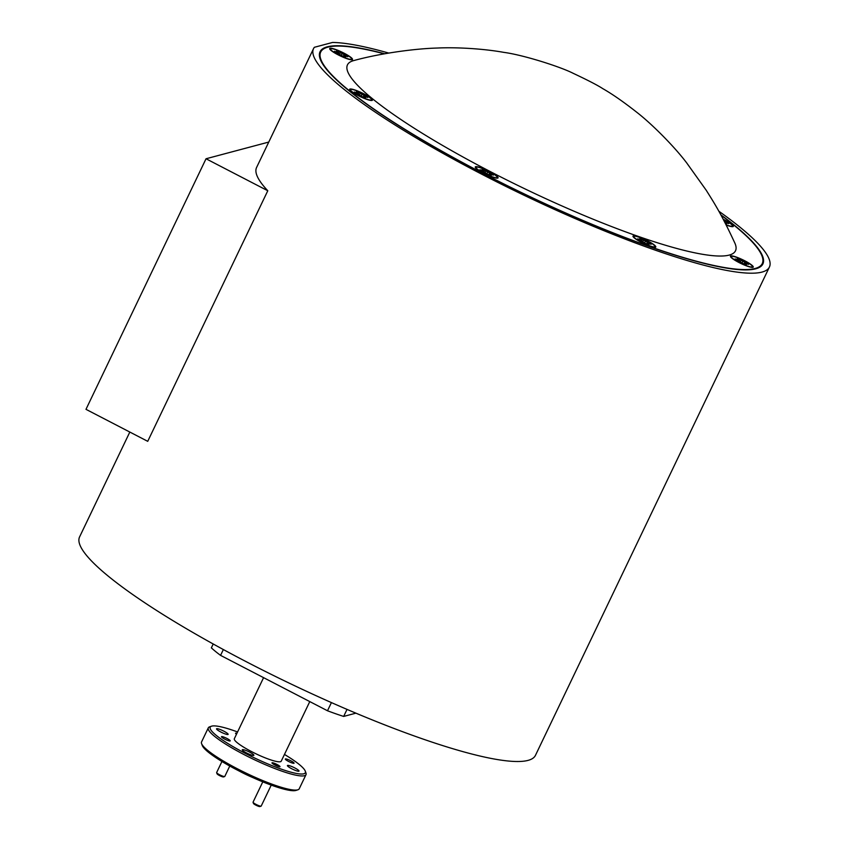 <?xml version="1.0" encoding="UTF-8"?>
<svg xmlns="http://www.w3.org/2000/svg" width="849" height="849" viewBox="0 0 849 849"><rect width="100%" height="100%" fill="white"/><g stroke="black" fill="none" stroke-linecap="round" stroke-linejoin="round"><path stroke-width="1.27" d="M224.677 776.538L223.499 776.931A3.608 0.594 -154.4 0 1 219.467 775.53A3.608 0.594 -154.4 0 1 217.079 773.853L216.644 772.686A4.51 0.732 25.6 0 0 219.636 774.787A4.51 0.732 25.6 0 0 224.677 776.538A4.51 0.732 25.6 0 0 224.783 776.453L229.771 766.031M221.939 761.489L216.644 772.548A4.51 0.732 25.6 0 0 216.644 772.686M275.118 764.991A3.608 0.594 25.6 0 0 279.236 766.222A3.608 0.594 25.6 0 0 276.848 764.535A3.608 0.594 25.6 0 0 272.816 763.145A3.608 0.594 25.6 0 0 275.118 764.991M261.089 806.157L259.911 806.55A3.608 0.594 -154.4 0 1 255.878 805.149A3.608 0.594 -154.4 0 1 253.49 803.472L253.055 802.305A4.51 0.732 25.6 0 0 256.048 804.406A4.51 0.732 25.6 0 0 261.089 806.157A4.51 0.732 25.6 0 0 261.195 806.072L271.234 785.113M262.787 781.855L253.055 802.167A4.51 0.732 25.6 0 0 253.055 802.305M727.349 223.16A7.8 1.274 -154.4 0 0 727.105 222.979L724.314 221.387M725.566 223.807A7.8 1.274 25.6 0 0 726.479 224.104L724.929 222.48L728.654 223.616A7.8 1.274 25.6 0 0 728.102 223.107A7.8 1.274 25.6 0 0 727.306 222.502M723.306 219.467A11.695 1.91 -154.4 0 1 731.201 224.2A11.695 1.91 -154.4 0 1 732.241 226.163A11.695 1.91 -154.4 0 1 726.065 224.773M346.541 56.257A7.8 1.274 -154.4 0 0 346.296 56.076L339.027 51.704A7.8 1.274 25.6 0 0 336.544 50.823L338.104 52.447L334.368 51.301A7.8 1.274 25.6 0 0 335.726 52.426L343.198 56.321A7.8 1.274 25.6 0 0 345.67 57.201L344.121 55.578L347.846 56.724A7.8 1.274 25.6 0 0 347.294 56.204A7.8 1.274 25.6 0 0 346.488 55.599M331.832 50.728A11.695 1.91 -154.4 0 1 330.548 49.253A11.695 1.91 -154.4 0 1 338.146 50.611A11.695 1.91 -154.4 0 1 350.393 57.297A11.695 1.91 -154.4 0 1 351.433 59.26A11.695 1.91 -154.4 0 1 342.582 56.787A11.695 1.91 -154.4 0 1 331.832 50.728M337.626 51.715A7.8 1.274 -154.4 0 1 338.762 52.15L339.027 51.704M338.762 52.15L338.624 53.498M339.685 53.965L340.343 52.797M341.415 54.952L341.988 53.816M343.357 56.384L344.078 54.739M336.554 52.723L336.777 52.16M337.828 53.169L338.104 52.447M343.58 56.48L344.121 55.578M344.025 56.65L344.344 56.108M492.102 174.661A7.8 1.274 -154.4 0 0 491.858 174.48L484.577 170.108A7.8 1.274 25.6 0 0 482.105 169.227L483.654 170.851L479.929 169.704A7.8 1.274 25.6 0 0 481.287 170.829L488.748 174.724A7.8 1.274 25.6 0 0 491.231 175.605L489.671 173.981L493.407 175.127A7.8 1.274 25.6 0 0 492.855 174.607A7.8 1.274 25.6 0 0 492.049 174.003M477.382 169.131A11.695 1.91 -154.4 0 1 476.109 167.667A11.695 1.91 -154.4 0 1 483.697 169.015A11.695 1.91 -154.4 0 1 495.943 175.701A11.695 1.91 -154.4 0 1 496.983 177.664A11.695 1.91 -154.4 0 1 488.133 175.191A11.695 1.91 -154.4 0 1 477.382 169.131M483.187 170.118A7.8 1.274 -154.4 0 1 484.312 170.553L484.577 170.108M484.312 170.553L484.185 171.901M485.246 172.368L485.904 171.201M486.976 173.355L487.549 172.22M488.918 174.788L489.64 173.143M482.115 171.127L482.338 170.564M483.389 171.572L483.654 170.851M489.141 174.883L489.671 173.981M489.586 175.053L489.905 174.512M747.279 263.88A7.8 1.274 -154.4 0 0 747.035 263.71L739.766 259.327A7.8 1.274 25.6 0 0 737.282 258.446L738.842 260.07L735.107 258.924A7.8 1.274 25.6 0 0 736.465 260.049L743.936 263.943A7.8 1.274 25.6 0 0 746.409 264.824L744.86 263.211L748.585 264.347A7.8 1.274 25.6 0 0 748.033 263.827A7.8 1.274 25.6 0 0 747.226 263.222M732.57 258.351A11.695 1.91 -154.4 0 1 731.286 256.886A11.695 1.91 -154.4 0 1 738.885 258.234A11.695 1.91 -154.4 0 1 751.132 264.92A11.695 1.91 -154.4 0 1 752.172 266.883A11.695 1.91 -154.4 0 1 743.321 264.41A11.695 1.91 -154.4 0 1 732.57 258.351M738.365 259.348A7.8 1.274 -154.4 0 1 739.5 259.773L739.766 259.327M739.5 259.773L739.362 261.121M740.424 261.588L741.081 260.42M742.153 262.574L742.726 261.439M744.095 264.018L744.817 262.362M737.293 260.346L737.516 259.783M738.566 260.792L738.842 260.07M744.318 264.103L744.86 263.211M744.764 264.272L745.082 263.731M366.471 96.977A7.8 1.274 -154.4 0 0 366.227 96.807L358.947 92.424A7.8 1.274 25.6 0 0 356.474 91.543L358.023 93.167L354.298 92.032A7.8 1.274 25.6 0 0 355.657 93.146L363.128 97.051A7.8 1.274 25.6 0 0 365.601 97.922L364.051 96.308L367.776 97.444A7.8 1.274 25.6 0 0 367.224 96.924A7.8 1.274 25.6 0 0 366.418 96.319M351.762 91.448A11.695 1.91 -154.4 0 1 350.478 89.983A11.695 1.91 -154.4 0 1 358.076 91.331A11.695 1.91 -154.4 0 1 370.313 98.017A11.695 1.91 -154.4 0 1 371.363 99.991A11.695 1.91 -154.4 0 1 362.512 97.508A11.695 1.91 -154.4 0 1 351.762 91.448M357.556 92.445A7.8 1.274 -154.4 0 1 358.692 92.87L358.947 92.424M358.692 92.87L358.554 94.218M359.615 94.695L360.273 93.517M361.345 95.672L361.918 94.547M363.287 97.115L364.009 95.47M356.484 93.443L356.707 92.881M357.758 93.899L358.023 93.167M363.51 97.2L364.051 96.308M363.956 97.37L364.274 96.828M649.835 243.79A7.8 1.274 -154.4 0 0 649.591 243.621L642.322 239.238A7.8 1.274 25.6 0 0 639.838 238.357L641.398 239.98L637.663 238.845A7.8 1.274 25.6 0 0 639.021 239.959L646.492 243.865A7.8 1.274 25.6 0 0 648.965 244.735L647.416 243.122L651.141 244.257A7.8 1.274 25.6 0 0 650.589 243.737A7.8 1.274 25.6 0 0 649.782 243.132M635.126 238.261A11.695 1.91 -154.4 0 1 633.842 236.797A11.695 1.91 -154.4 0 1 641.441 238.145A11.695 1.91 -154.4 0 1 653.688 244.83A11.695 1.91 -154.4 0 1 654.728 246.794A11.695 1.91 -154.4 0 1 645.877 244.321A11.695 1.91 -154.4 0 1 635.126 238.261M640.921 239.259A7.8 1.274 -154.4 0 1 642.056 239.683L642.322 239.238M642.056 239.683L641.918 241.031M642.98 241.498L643.638 240.331M644.709 242.485L645.282 241.349M646.651 243.928L647.373 242.283M639.849 240.256L640.072 239.694M641.122 240.713L641.398 239.98M646.874 244.013L647.416 243.122M647.32 244.183L647.638 243.642M353.969 60.512A215.137 35.138 25.6 0 0 372.435 98.717A215.137 35.138 25.6 0 0 602.068 222.831A215.137 35.138 25.6 0 0 734.809 242.984C721.554 214.468 714.816 203.93 706.241 190.282L686.714 162.934C673.894 145.975 651.745 123.996 637.673 112.981C624.142 102.294 612.49 94.165 602.726 88.604C597.792 85.356 587.964 80.273 573.224 73.332C560.085 66.625 523.037 54.898 503.85 52.373C482.89 48.595 455.616 47.12 437.224 48.043C416.859 48.552 382.23 52.818 353.969 60.512M297.925 789.782L296.036 790.408A52.712 8.607 -154.4 0 1 237.189 770.011A52.712 8.607 -154.4 0 1 202.274 745.486L201.584 743.618A54.156 8.851 25.6 0 0 237.465 768.823A54.156 8.851 25.6 0 0 297.925 789.782A54.156 8.851 25.6 0 0 299.23 788.774L306.001 774.649A54.156 8.851 -154.4 0 1 244.236 754.687A54.156 8.851 -154.4 0 1 208.313 727.837A54.156 8.851 -154.4 0 1 209.618 726.84L211.507 726.203A52.712 8.607 25.6 0 0 245.191 753.307A52.712 8.607 25.6 0 0 305.279 771.136A52.712 8.607 25.6 0 0 284.457 754.432M208.313 727.837L201.542 741.973A54.156 8.851 25.6 0 0 201.584 743.618M237.571 731.965A52.712 8.607 25.6 0 0 211.507 726.203M220.804 731.997A6.431 1.051 25.6 0 0 228.126 734.374A6.431 1.051 25.6 0 0 223.871 731.191A6.431 1.051 25.6 0 0 216.537 728.813A6.431 1.051 25.6 0 0 220.804 731.997M246.55 752.946A6.431 1.051 25.6 0 0 253.872 755.313A6.431 1.051 25.6 0 0 249.617 752.129A6.431 1.051 25.6 0 0 242.283 749.763A6.431 1.051 25.6 0 0 246.55 752.946M291.685 768.727A6.431 1.051 25.6 0 0 299.018 771.094A6.431 1.051 25.6 0 0 294.752 767.91A6.431 1.051 25.6 0 0 287.418 765.543A6.431 1.051 25.6 0 0 291.685 768.727M274.917 765.045A4.436 0.722 25.6 0 0 279.99 766.689A4.436 0.722 25.6 0 0 277.039 764.482A4.436 0.722 25.6 0 0 271.977 762.848A4.436 0.722 25.6 0 0 274.917 765.045M288.543 761.426A4.839 0.785 25.6 0 0 294.062 763.209A4.839 0.785 25.6 0 0 290.846 760.81A4.839 0.785 25.6 0 0 285.328 759.027A4.839 0.785 25.6 0 0 288.543 761.426M224.698 739.108A4.839 0.785 25.6 0 0 230.217 740.89A4.839 0.785 25.6 0 0 227.012 738.492A4.839 0.785 25.6 0 0 221.493 736.709A4.839 0.785 25.6 0 0 224.698 739.108M252.917 777.62A27.083 4.425 -154.4 0 1 241.466 772.24A27.083 4.425 -154.4 0 1 239.259 771.072M309.779 701.592L281.221 761.192A26.001 4.245 -154.4 0 1 251.569 751.609A26.001 4.245 -154.4 0 1 234.335 738.726L263.583 677.661M388.746 53.073A252.747 41.283 25.6 0 0 332.564 42.45L314.374 47.289A252.747 41.283 25.6 0 0 313.536 48.616A252.747 41.283 25.6 0 0 502.215 184.594A252.747 41.283 25.6 0 0 762.009 272.083A252.747 41.283 25.6 0 0 769.417 267.032L535.464 755.334A252.747 41.283 -154.4 0 1 528.057 760.386A252.747 41.283 -154.4 0 1 268.263 672.896A252.747 41.283 -154.4 0 1 79.583 536.918L129.823 432.056M267.785 190.749L206.031 158.763L85.982 409.335L147.726 441.331L267.785 190.749A252.747 41.283 -154.4 0 1 256.589 167.476L313.536 48.616M384.746 53.763A245.531 40.105 25.6 0 0 327.247 46.833A245.531 40.105 25.6 0 0 320.052 51.736A245.531 40.105 25.6 0 0 503.34 183.83A245.531 40.105 25.6 0 0 755.706 268.815A245.531 40.105 25.6 0 0 762.901 263.912A245.531 40.105 25.6 0 0 720.79 214.776M384.321 53.837A244.809 39.988 25.6 0 0 320.699 52.044A244.809 39.988 25.6 0 0 349.119 90.567A244.809 39.988 25.6 0 0 589.832 223.372A244.809 39.988 25.6 0 0 762.253 263.604A244.809 39.988 25.6 0 0 733.833 225.081A244.809 39.988 25.6 0 0 720.992 215.147M335.44 49.401A12.639 2.069 25.6 0 0 329.699 48.881A12.639 2.069 25.6 0 0 346.774 58.623A12.639 2.069 25.6 0 0 352.261 59.685A12.639 2.069 25.6 0 0 347.91 55.334A12.639 2.069 25.6 0 0 335.44 49.401M736.179 257.024A12.639 2.069 25.6 0 0 730.437 256.504A12.639 2.069 25.6 0 0 747.513 266.246A12.639 2.069 25.6 0 0 752.999 267.308A12.639 2.069 25.6 0 0 748.648 262.957A12.639 2.069 25.6 0 0 736.179 257.024M481.001 167.805A12.639 2.069 25.6 0 0 475.26 167.285A12.639 2.069 25.6 0 0 492.335 177.027A12.639 2.069 25.6 0 0 497.811 178.088A12.639 2.069 25.6 0 0 493.471 173.737A12.639 2.069 25.6 0 0 481.001 167.805M638.735 236.945A12.639 2.069 25.6 0 0 632.993 236.415A12.639 2.069 25.6 0 0 650.069 246.157A12.639 2.069 25.6 0 0 655.555 247.218A12.639 2.069 25.6 0 0 651.204 242.867A12.639 2.069 25.6 0 0 638.735 236.945M726.182 225.006A12.639 2.069 25.6 0 0 727.582 225.516A12.639 2.069 25.6 0 0 733.069 226.587A12.639 2.069 25.6 0 0 723.189 219.233M355.37 90.132A12.639 2.069 25.6 0 0 349.629 89.601A12.639 2.069 25.6 0 0 366.704 99.344A12.639 2.069 25.6 0 0 372.191 100.405A12.639 2.069 25.6 0 0 367.84 96.054A12.639 2.069 25.6 0 0 355.37 90.132M223.351 649.549L220.57 655.375A97.486 15.929 -154.4 0 1 215.529 651.47A97.486 15.929 -154.4 0 1 211.348 647.872L213.205 643.988M347.029 709.393L343.665 716.429L355.911 713.16M343.665 716.429A97.486 15.929 -154.4 0 1 327.502 710.772L331.418 702.59M220.57 655.375L327.502 710.772M206.031 158.763L268.772 142.059M769.417 267.032A252.747 41.283 25.6 0 0 718.816 211.21M305.279 771.136L305.958 773.004A54.156 8.851 -154.4 0 1 306.001 774.649M236.924 733.313A4.436 0.722 25.6 0 0 235.566 733.228A4.436 0.722 25.6 0 0 236.478 734.226M236.404 733.525L235.831 733.716M279.236 766.222L279.438 766.774M272.816 763.145L272.242 763.336M731.286 226.566L732.241 226.163M330.834 50.25L330.548 49.253M350.478 59.663L351.433 59.26M476.395 168.654L476.109 167.667M496.028 178.067L496.983 177.664M731.573 257.873L731.286 256.886M751.216 267.286L752.172 266.883M350.764 90.97L350.478 89.983M370.408 100.384L371.363 99.991M634.129 237.784L633.842 236.797M653.772 247.197L654.728 246.794M760.927 266.374L762.253 263.604M319.373 54.814L320.699 52.044"/></g></svg>
